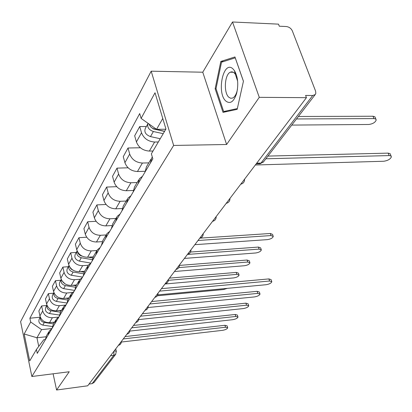 <?xml version="1.0" encoding="UTF-8"?>
<svg xmlns="http://www.w3.org/2000/svg" width="412" height="412" viewBox="0 0 412 412"><rect width="100%" height="100%" fill="white"/><g stroke="black" fill="none" stroke-linecap="round" stroke-linejoin="round"><path stroke-width="0.62" d="M259.272 97.335L232.507 21.991L202.766 72.213L151.183 71.183L20.6 321.654L31.863 376.506L173.648 145.446L226.61 144.499L259.272 97.335L306.446 97.67L87.694 385.802L56.593 390.01L69.237 371.753L31.863 376.506M232.507 21.991L278.507 24.143L279.29 26.208L286.258 26.528C289.064 26.898 291.083 28.34 292.319 30.849L315.592 91.129L315.834 93.323L315.324 94.425L263.283 162.148L260.981 163.08L312.729 95.502L315.165 94.611M231.168 72.213L231.307 71.873M94.101 382.393L92.103 383.639L113.753 355.365L114.047 351.091M89.028 384.051L92.103 383.639M53.102 373.802L56.593 390.01M312.729 95.502L305.596 95.445L306.446 97.67M158.337 141.97L154.624 142.027C148.166 141.548 143.793 138.463 141.512 132.762L139.725 126.561L134.678 135.795L136.418 141.944C138.659 147.589 142.969 150.632 149.355 151.08L153.032 151.003M150.38 163.018L151.729 157.899L152.347 157.183M146.373 126.51L139.725 126.561M150.983 159.166L146.44 166.834L145.091 171.922M148.794 162.864L142.398 163.034C136.109 162.627 131.876 159.64 129.698 154.067L128.003 147.996L123.265 156.663L124.918 162.683C127.056 168.204 131.237 171.15 137.453 171.526L145.055 171.294M138.102 183.675L139.457 178.638L142.495 176.29M140.374 147.764L128.003 147.996M138.715 179.889L134.497 187.022L133.143 192.023M137.16 182.526L130.923 182.753C124.795 182.418 120.69 179.524 118.605 174.07L116.998 168.122L112.538 176.274L114.114 182.171C116.158 187.573 120.216 190.426 126.273 190.741L133.164 190.462M126.587 203.054L127.947 198.1L130.918 195.762M128.106 167.802L116.998 168.122M127.215 199.336L123.286 205.974L121.931 210.893M126.211 201.03L120.124 201.303C114.155 201.03 110.169 198.224 108.171 192.888L106.641 187.058L102.439 194.737L103.937 200.515C105.899 205.804 109.839 208.575 115.746 208.827L122.106 208.518M115.767 221.265L117.121 216.393L120.036 214.075M116.699 186.677L106.641 187.058M116.4 217.608L112.734 223.804L111.379 228.645M115.89 218.468L109.953 218.787C104.123 218.566 100.255 215.842 98.334 210.62L96.877 204.908L92.916 212.159L94.343 217.819C96.228 222.995 100.054 225.683 105.822 225.889L111.801 225.544M105.575 238.409L106.924 233.619L109.788 231.328M106.044 204.486L96.877 204.908M106.214 234.819L102.789 240.613L101.44 245.367M106.147 234.938L100.348 235.293C94.657 235.118 90.892 232.471 89.054 227.362L87.663 221.764L83.914 228.614L85.279 234.165C87.092 239.233 90.815 241.844 96.444 242.004L102.166 241.633M95.965 254.585L97.309 249.878L100.111 247.602M96.063 221.306L87.663 221.764M96.609 251.057L93.4 256.48L92.056 261.156M96.892 250.511L91.263 250.903C85.711 250.769 82.05 248.194 80.273 243.188L78.944 237.698L75.396 244.187L76.704 249.626C78.45 254.59 82.07 257.134 87.571 257.253L93.148 256.851M86.88 269.87L88.22 265.235L90.97 262.985M86.68 237.219L78.944 237.698M87.529 266.404L84.522 271.482L83.188 276.081M88.204 265.261L82.663 265.678C77.24 265.586 73.671 263.083 71.961 258.175L70.689 252.793L67.326 258.942L68.577 264.283C70.261 269.144 73.789 271.621 79.161 271.699L84.651 271.266M78.285 284.332L79.619 279.774L82.318 277.549M76.297 252.407L70.689 252.793M78.939 280.922L76.117 285.696L74.788 290.218M80.052 279.238L74.505 279.697C69.201 279.635 65.729 277.199 64.081 272.394L62.861 267.11L59.668 272.95L60.868 278.188C62.49 282.956 65.925 285.362 71.183 285.413L76.555 284.955M70.143 298.036L71.461 293.555L74.114 291.356M68.346 266.693L62.861 267.11M70.792 294.688L68.14 299.174L66.821 303.618M72.409 292.505L66.759 293.009C61.573 292.978 58.185 290.604 56.593 285.892L55.424 280.711L52.391 286.258L53.539 291.397C55.105 296.074 58.463 298.422 63.602 298.437L68.861 297.958M62.413 311.045L63.726 306.636L66.322 304.458M60.791 280.268L55.424 280.711M63.062 307.754L60.564 311.972L59.261 316.349M65.251 305.112L59.395 305.663C54.317 305.663 51.011 303.35 49.476 298.726L48.353 293.643L45.464 298.921L46.571 303.968C48.086 308.557 51.356 310.844 56.387 310.833L61.537 310.334M55.064 323.405L56.367 319.068L58.921 316.916M53.606 293.179L48.353 293.643M55.718 320.17L53.364 324.146L52.066 328.452M58.592 317.096L52.386 317.714C47.416 317.74 44.187 315.484 42.699 310.947L41.617 305.956L38.862 310.988L39.928 315.942C41.396 320.443 44.594 322.673 49.517 322.642L54.559 322.127M48.075 335.162L49.368 330.903L51.876 328.776M46.762 305.472L41.617 305.956M48.724 331.984L46.505 335.739L45.222 339.972M162.771 118.491L156.55 129.327L165.815 129.239M156.55 129.327L141.11 118.414L155.025 92.767L165.943 129.023L151.374 153.82L152.842 158.877L37.26 353.362L36.441 349.464L29.716 360.917L24.174 333.993L30.673 322.004L41.597 329.631L36.925 337.768L38.749 346.394M141.11 118.414L139.704 113.563L29.88 318.219L30.673 322.004M151.183 71.183L173.648 145.446M202.766 72.213L226.61 144.499M223.021 112.373L237.173 109.34L243.441 81.215L234.948 56.949L220.817 61.44L215.141 88.745L223.021 112.373M45.876 336.795L36.925 337.768L24.174 333.993M52.015 328.534L41.597 329.631M36.441 349.464L43.76 339.72L45.222 339.555M40.242 317.194L29.88 318.219M216.053 88.755L215.141 88.745M223.634 61.517L220.817 61.44M267.944 156.081L388.156 153.13L390.102 153.64L391.106 156.081M255.332 164.996L383.752 161.252C387.883 160.623 390.432 159.14 391.4 156.792L390.818 155.875L389.16 155.576L265.869 158.78M164.615 131.279L154.763 129.1C151.837 128.286 149.942 126.602 149.082 124.048M155.19 129.193L154.536 129.198M291.748 125.088L368.786 124.481C372.855 123.909 375.337 122.395 376.218 119.938L375.615 118.95L373.962 118.599L296.46 118.955M164.537 131.413L153.398 128.951L150.828 126.942M163.203 133.689L153.377 131.526C148.644 129.749 146.888 127.03 148.109 123.358M160.237 138.731L150.478 136.599C145.663 134.765 143.958 132.01 145.364 128.328L147.857 123.842M298.36 116.483L372.994 116.241L374.935 116.823L375.904 119.176M232.873 68.789C223.268 59.802 216.346 93.148 225.91 101.105C230.267 104.318 233.836 101.774 236.617 93.462C238.651 84.46 237.925 76.843 234.438 70.606L232.873 68.789M237.636 81.143L235.334 74.196L234.15 72.816L232.821 72.012L231.436 71.853L230.329 72.193C224.54 74.536 223.505 92.921 228.856 97.258L230.777 98.298L232.785 97.994C234.598 97.031 235.994 94.842 236.977 91.428L237.461 89.255M231.25 72.213L231.395 71.863M237.343 108.583L223.659 111.534L216.017 88.637L221.532 62.181L235.231 57.85L243.425 81.277M226.93 111.534L223.659 111.534M161.437 288.668L268.902 278.914L271.122 279.65L271.714 281.442M157.806 294.879L266.059 284.723C269.283 284.162 271.204 283.173 271.817 281.751L269.597 281.015L159.568 291.135M151.673 301.538L257.139 291.32L259.349 292.015L259.926 293.792M148.037 307.532L254.431 296.923C257.567 296.372 259.431 295.419 260.013 294.075L257.804 293.385L149.824 303.968M142.372 313.784L245.912 303.16L248.117 303.809L248.673 305.58M138.715 319.588L243.332 308.567C246.386 308.022 248.194 307.11 248.755 305.833L246.551 305.189L140.549 316.184M92.582 257.938L88.276 257.201M82.184 256.151C79.701 255.558 78.172 254.137 77.595 251.876M194.84 244.677L267.45 239.624C270.725 239.099 272.662 238.038 273.259 236.452L271.024 235.561L198.018 240.49M92.123 259.617L81.288 257.757C77.415 256.47 76.024 254.183 77.121 250.903M90.805 263.067L79.367 261.126C75.375 259.751 74.042 257.402 75.365 254.08L76.936 251.268M200.366 238.126L270.329 233.486L272.564 234.382L273.135 236.081M84.063 272.203L80.433 271.601M73.408 270.396L70.998 269.026L69.607 266.78M184.406 258.422L255.692 252.983C258.88 252.463 260.755 251.454 261.326 249.95L259.102 249.111L187.429 254.436M83.43 273.759L73.13 272.049C69.463 270.885 68.083 268.712 68.979 265.534M82.585 277.101L71.307 275.242C67.408 273.918 66.116 271.621 67.424 268.351L68.902 265.699M190.555 252.041L258.432 247.071L260.657 247.916L261.218 249.615M76.066 285.763L72.95 285.258M65.008 283.832L62.099 281.005M174.467 271.513L244.476 265.73C247.576 265.215 249.399 264.247 249.945 262.82L247.73 262.032L178.782 267.599M75.278 287.21L65.379 285.619C61.913 284.563 60.543 282.503 61.259 279.434L59.884 281.901C58.586 285.125 59.843 287.375 63.649 288.652L65.379 285.619M74.67 290.414L63.649 288.652M179.395 265.421L247.087 260.029L249.301 260.822L249.847 262.521M68.449 298.654L65.807 298.237M56.866 296.429L55.11 294.688M164.985 283.997L233.758 277.904C236.782 277.394 238.553 276.467 239.073 275.113L236.869 274.371L168.41 280.315M67.614 300.013L58.015 298.515C54.734 297.562 53.375 295.61 53.931 292.649M66.821 303.021L56.367 301.404C52.648 300.168 51.428 297.964 52.71 294.786L53.921 292.618M169.44 278.131L236.251 272.399L238.455 273.151L238.986 274.84M133.514 325.449L235.19 314.469L237.384 315.077L237.925 316.838M129.821 331.078L232.728 319.691C235.705 319.156 237.461 318.28 237.997 317.07L235.803 316.462L131.716 327.823M61.192 310.916L58.983 310.581M157.333 295.78L223.515 289.543L227.295 288.359M60.399 312.214L51.006 310.792C47.9 309.932 46.556 308.083 46.968 305.241M59.328 315.031L49.435 313.542C45.799 312.348 44.614 310.184 45.881 307.058L46.937 305.163M125.063 336.578L224.937 325.284L227.115 325.856L227.645 327.602M121.329 342.042L222.583 330.336C225.488 329.801 227.197 328.961 227.707 327.813L225.529 327.246L123.291 338.922M54.276 322.606L52.458 322.339M53.539 323.847L44.321 322.493C41.391 321.715 40.062 319.964 40.335 317.245M52.273 326.495L42.827 325.114C39.269 323.956 38.115 321.839 39.367 318.759L40.283 317.111M154.979 297.181L155.175 296.918M165.31 283.569L165.516 283.296M176.207 269.221L176.424 268.928M187.712 254.06L187.944 253.756M199.887 238.028L200.134 237.698M212.788 221.038L213.045 220.693M226.476 203.003L226.755 202.637M241.035 183.829L241.329 183.438M49.517 322.642L52.386 317.714M56.387 310.833L59.395 305.663M63.602 298.437L66.759 293.009M71.183 285.413L74.505 279.697M79.161 271.699L82.663 265.678M87.571 257.253L91.263 250.903M96.444 242.004L100.348 235.293M105.822 225.889L109.953 218.787M115.746 208.827L120.124 201.303M126.273 190.741L130.923 182.753M137.453 171.526L142.398 163.034M149.355 151.08L154.624 142.027M46.571 303.968L49.476 298.726M53.539 291.397L56.593 285.892M60.868 278.188L64.081 272.394M68.577 264.283L71.961 258.175M76.704 249.626L80.273 243.188M85.279 234.165L89.054 227.362M94.343 217.819L98.334 210.62M103.937 200.515L108.171 192.888M114.114 182.171L118.605 174.07M124.918 162.683L129.698 154.067M136.418 141.944L141.512 132.762M39.928 315.942L42.699 310.947M258.319 163.157L260.168 163.765L260.981 163.08L256.691 163.203M110.504 355.757L113.753 355.365L115.556 354.459L116.349 351.374L114.273 350.792M115.808 354.145L93.823 382.758M263.623 161.7L260.168 163.765L256.182 163.878M389.16 155.576L388.156 153.13M154.763 129.1L155.185 128.364M150.478 136.599L153.377 131.526M372.994 116.241L373.962 118.599M269.597 281.015L268.902 278.914M257.804 293.385L257.139 291.32M246.551 305.189L245.912 303.16M79.367 261.126L81.288 257.757M270.329 233.486L271.024 235.561M71.307 275.242L73.13 272.049M258.432 247.071L259.102 249.111M247.087 260.029L247.73 262.032M56.367 301.404L58.015 298.515M236.251 272.399L236.869 274.371M235.803 316.462L235.19 314.469M49.435 313.542L51.006 310.792M225.529 327.246L224.937 325.284M42.827 325.114L44.321 322.493M240.737 184.221C243.353 183.52 244.635 181.831 244.589 179.143M226.209 203.353C228.748 202.678 229.989 201.035 229.948 198.435M212.546 221.352C215.007 220.693 216.218 219.102 216.171 216.573M199.671 238.311C202.06 237.673 203.24 236.122 203.198 233.666M187.517 254.317C189.844 253.694 190.988 252.19 190.952 249.796M176.032 269.453C178.293 268.845 179.405 267.378 179.375 265.045M165.15 283.78C167.354 283.188 168.441 281.757 168.41 279.485M154.835 297.366C156.982 296.789 158.043 295.394 158.017 293.174M145.039 310.272C147.136 309.706 148.171 308.341 148.15 306.178M135.723 322.539C137.773 321.983 138.787 320.649 138.767 318.538M126.86 334.22C128.858 333.674 129.852 332.366 129.832 330.3M118.409 345.349C120.366 344.813 121.334 343.536 121.319 341.517M115.731 348.871L116.313 351.23M233.357 72.255L230.329 72.193M235.334 74.196L234.438 70.606M236.977 91.428L236.617 93.462"/></g></svg>
